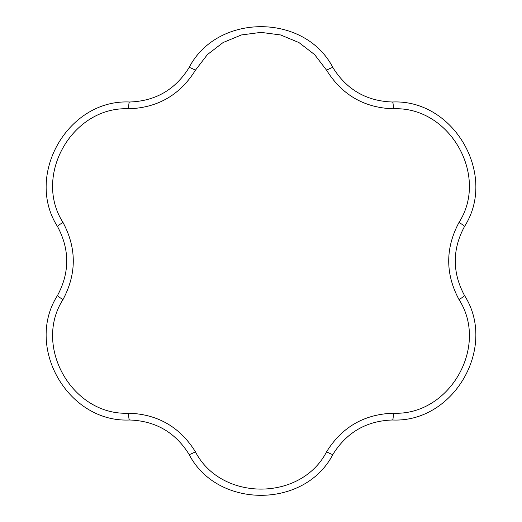 <?xml version="1.0" encoding="UTF-8"?>
<svg xmlns="http://www.w3.org/2000/svg" width="522" height="522" viewBox="0 0 522 522"><rect width="100%" height="100%" fill="white"/><g stroke="black" fill="none" stroke-linecap="round" stroke-linejoin="round"><path stroke-width="0.78" d="M332.932 67.619C346.647 89.66 366.503 101.124 392.505 102.012C453.755 99.082 497.675 174.87 464.443 226.607C452.209 249.503 452.209 272.432 464.443 295.393C497.603 346.973 453.925 422.905 392.505 419.988C366.561 420.843 346.706 432.307 332.932 454.381C304.848 508.891 217.25 509.028 189.068 454.381C175.353 432.34 155.497 420.876 129.495 419.988C68.245 422.918 24.325 347.13 57.557 295.393C69.791 272.497 69.791 249.568 57.557 226.607C24.397 175.027 68.075 99.095 129.495 102.012C155.439 101.157 175.294 89.693 189.068 67.619C217.152 13.109 304.75 12.972 332.932 67.619A7.83 0.907 150 0 0 326.602 70.235L314.622 54.614L298.949 42.563L280.647 34.961L261 32.371L241.392 34.954L223.109 42.53L207.423 54.569L195.398 70.235C180.018 94.958 157.755 107.813 128.595 108.804C72.76 106.103 32.671 175.288 62.992 222.431C76.714 248.107 76.714 273.822 62.992 299.569C32.736 346.569 72.604 415.884 128.595 413.196A7.83 0.907 90 0 0 129.495 419.988M392.505 419.988A7.83 0.907 -90 0 0 393.405 413.196C449.24 415.897 489.329 346.712 459.008 299.569C445.286 273.893 445.286 248.178 459.008 222.431C489.264 175.431 449.396 106.116 393.405 108.804C364.31 107.845 342.041 94.991 326.602 70.235M332.932 454.381A7.83 0.907 -150 0 1 326.602 451.765C341.982 427.042 364.245 414.187 393.405 413.196M128.595 413.196C157.69 414.155 179.959 427.009 195.398 451.765C220.976 501.466 300.933 501.596 326.602 451.765M195.398 451.765A7.83 0.907 150 0 1 189.068 454.381M62.992 299.569A7.83 0.907 -150 0 1 57.557 295.393M464.443 295.393A7.83 0.907 150 0 1 459.008 299.569M62.992 222.431A7.83 0.907 150 0 0 57.557 226.607M464.443 226.607A7.83 0.907 -150 0 0 459.008 222.431M128.595 108.804A7.83 0.907 -90 0 1 129.495 102.012M392.505 102.012A7.83 0.907 90 0 1 393.405 108.804M195.398 70.235A7.83 0.907 -150 0 0 189.068 67.619"/></g></svg>
